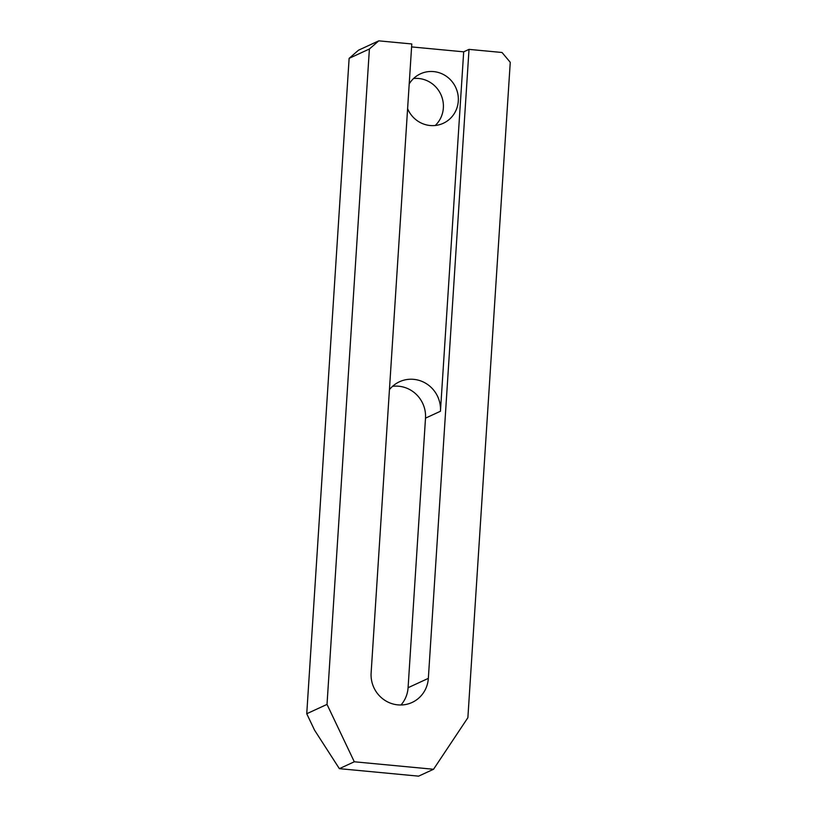 <?xml version="1.0" encoding="UTF-8"?>
<svg xmlns="http://www.w3.org/2000/svg" width="817" height="817" viewBox="0 0 817 817"><rect width="100%" height="100%" fill="white"/><g stroke="black" fill="none" stroke-linecap="round" stroke-linejoin="round"><path stroke-width="1.23" d="M428.343 678.365A29.504 28.493 -114.8 0 1 412.085 702.457A29.504 28.493 -114.8 0 1 397.838 704.867A29.504 28.493 -114.8 0 1 371.122 672.963L411.788 43.965L378.782 40.85L369.396 49L327.014 704.397L354.302 761.781L433.541 769.267L467.875 717.704L510.257 62.306L502.036 52.492L469.019 49.377L428.343 678.365L408.081 687.71A29.504 28.493 -114.8 0 1 400.963 704.989M407.612 108.702A27.237 26.307 65.2 0 0 430.13 125.512A27.237 26.307 65.2 0 0 443.284 123.285A27.237 26.307 65.2 0 0 457.867 94.149A27.237 26.307 65.2 0 0 433.623 71.59A27.237 26.307 65.2 0 0 420.469 73.826A27.237 26.307 65.2 0 0 409.205 83.967M413.576 78.503A27.237 26.307 -114.8 0 1 418.682 78.483A27.237 26.307 -114.8 0 1 441.823 96.866A27.237 26.307 -114.8 0 1 435.247 125.481M411.605 46.916L463.688 51.828L469.019 49.377M354.302 761.781L339.372 768.664L314.545 730.143L306.743 713.741L349.125 58.354L358.51 50.194L378.782 40.85M392.528 386.349A29.504 28.493 -114.8 0 1 425.504 418.141L440.445 411.257A29.504 28.493 65.2 0 0 399.472 381.764A29.504 28.493 65.2 0 0 389.443 389.638M408.081 687.71L425.504 418.141M306.743 713.741L327.014 704.397M349.125 58.354L369.396 49M339.372 768.664L418.6 776.15L433.541 769.267M463.688 51.828L440.445 411.257"/></g></svg>
